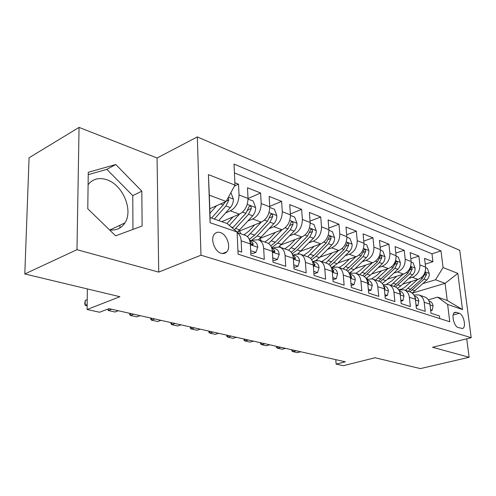 <?xml version="1.0" encoding="UTF-8"?>
<svg xmlns="http://www.w3.org/2000/svg" width="496" height="496" viewBox="0 0 496 496"><rect width="100%" height="100%" fill="white"/><g stroke="black" fill="none" stroke-linecap="round" stroke-linejoin="round"><path stroke-width="0.74" d="M109.523 229.896C116.262 230.64 121.396 228.309 124.924 222.896C133.486 210.298 122.797 184.754 106.77 179.719C98.977 177.221 92.752 178.882 88.09 184.704M221.154 253.264C223.398 253.921 225.265 253.456 226.746 251.881C231.31 247.38 227.025 234.441 220.354 232.556C217.924 231.799 215.94 232.333 214.39 234.162C210.112 238.892 214.613 251.602 221.154 253.264M79.056 127.404L29.084 157.759L24.8 273.959L76.973 249.686L158.72 272.112L200.979 255.192L197.327 136.915L157.065 158.001L79.056 127.404L76.973 249.686M200.979 255.192L471.2 337.708L459.749 250.3L197.327 136.915M471.2 337.708L432.574 347.262L469.123 357.287L466.736 338.811M469.123 357.287L420.391 368.596L375.069 357.752L343.356 365.701L336.152 364.12L345.321 361.795L108.984 308.648L99.572 312.238L87.104 309.51L119.896 296.707L24.8 273.959M237.95 250.871L241.688 252.08L241.161 240.82L250.306 243.889C249.928 239.233 248.13 236.338 244.919 235.203L237.119 232.525M250.306 243.889L250.864 255.043L264.281 259.377L263.674 248.372L272.36 251.286C271.944 246.735 270.134 243.896 266.916 242.761L258.745 239.952M272.36 251.286L272.992 262.192L285.739 266.309L285.064 255.552L293.322 258.323C292.882 253.871 291.053 251.075 287.835 249.941L280.085 247.281M293.322 258.323L294.029 268.987L306.156 272.905L305.412 262.384L313.274 265.019C312.809 260.66 310.967 257.92 307.756 256.785L300.396 254.256M313.274 265.019L314.049 275.454L325.599 279.186L324.793 268.888L332.289 271.405C331.799 267.139 329.952 264.436 326.746 263.308L319.753 260.908M332.289 271.405L333.12 281.616L344.137 285.175L343.275 275.088L350.43 277.493C349.922 273.315 348.068 270.661 344.875 269.533L338.216 267.245M350.43 277.493L351.311 287.488L361.826 290.885L360.921 281.015L367.759 283.309C367.232 279.211 365.378 276.601 362.192 275.485L355.849 273.302L360.784 269.948L365.788 265.062M367.759 283.309L368.683 293.105L378.733 296.348L377.785 286.676L384.326 288.864C383.78 284.853 381.926 282.286 378.752 281.17L372.707 279.093M384.326 288.864L385.287 298.468L394.903 301.574L393.917 292.088L400.179 294.19C399.621 290.253 397.767 287.73 394.611 286.614L388.839 284.636M400.179 294.19L401.177 303.602L410.384 306.571L409.367 297.271L415.363 299.286C414.799 295.424 412.945 292.938 409.808 291.834L404.29 289.943M415.363 299.286L416.398 308.518L425.221 311.364L424.173 302.244C423.596 298.425 421.749 295.963 418.618 294.866L413.9 295.008M402.603 284.171L418.109 279.409C423.249 277.221 425.742 273.122 425.587 267.115L424.564 258.366L432.934 261.708L425.239 264.151M408.692 278.448L412.368 277.307C417.52 275.1 420.025 270.965 419.883 264.907L418.872 256.097L410.831 258.72M418.872 256.097L410.149 252.619L411.147 261.528C411.271 267.654 408.747 271.845 403.564 274.096L387.45 279.18M371.634 274.003L388.405 268.559C393.632 266.234 396.192 261.95 396.093 255.707L395.132 246.63L404.215 250.257L395.814 253.078M355.13 268.621L372.595 262.787C377.865 260.388 380.463 256.004 380.389 249.631L379.459 240.386L388.945 244.162L380.147 247.2M337.869 263.029L356.085 256.761C361.398 254.274 364.027 249.786 363.99 243.288L363.097 233.864L372.998 237.807L363.779 241.087M319.815 257.213L338.83 250.455C344.181 247.895 346.853 243.294 346.847 236.66L346.003 227.044L356.351 231.173L346.673 234.72M300.905 251.162L320.782 243.865C326.176 241.211 328.885 236.499 328.91 229.722L328.116 219.914L338.948 224.229L328.78 228.079M281.058 244.875L301.884 236.964C307.309 234.211 310.056 229.375 310.13 222.462L309.386 212.443L320.732 216.969L310.031 221.154M260.177 238.353L282.069 229.729C287.531 226.877 290.321 221.91 290.433 214.842L289.751 204.619L301.642 209.362L290.371 213.931M238.148 231.595L261.28 222.14C266.767 219.17 269.595 214.074 269.756 206.844L269.148 196.397L281.629 201.376L269.731 206.386M221.799 221.662L239.425 214.16C244.943 211.079 247.814 205.84 248.025 198.443L247.492 187.767L260.611 193L248.031 198.505M263.674 248.372C263.271 243.778 261.466 240.92 258.249 239.785L253.754 240.076L251.918 240.802M285.064 255.552C284.63 251.063 282.807 248.248 279.589 247.113L275.106 247.361L273.277 248.056M305.412 262.384C304.953 257.988 303.118 255.223 299.9 254.088L295.43 254.299L293.613 254.969M324.793 268.888C324.31 264.585 322.468 261.869 319.257 260.735L314.805 260.915L312.995 261.553M343.275 275.088C342.773 270.878 340.926 268.206 337.72 267.077L333.293 267.22L331.489 267.84M360.921 281.015C360.4 276.886 358.546 274.257 355.359 273.135L350.951 273.253L349.463 273.742M377.785 286.676C377.251 282.627 375.391 280.042 372.217 278.926L366.656 279.391M393.917 292.088C393.365 288.12 391.511 285.578 388.349 284.468L383.098 284.809M409.367 297.271C408.803 293.378 406.949 290.879 403.806 289.776L398.827 290.011M121.136 227.106L120.255 227.726M459.29 313.317L456.332 312.325L454.838 312.344C450.926 313.528 453.84 326.554 458.261 327.565L462.588 328.488C466.525 327.385 463.698 314.439 459.29 313.317L453.146 314.972M209.796 208.717L226.126 201.463L209.318 195.182L210.099 217.57L227.038 223.491L237.094 231.998L238.099 254.175L449.767 321.768L447.621 304.426L437.639 297.141L428.346 299.813M237.094 231.998L210.099 222.71L208.425 174.604L234.974 185.12L234.025 164.102L440.994 250.889L443.058 267.536L457.833 273.389L462.501 309.547L447.621 304.426M225.593 212.92L230.373 210.85L239.425 214.16M248.031 220.918L252.669 218.996L261.28 222.14L247.386 236.629M269.371 228.538L273.879 226.74L282.069 229.729M289.695 235.798L294.072 234.112L301.884 236.964M309.07 242.73L313.329 241.143L320.782 243.865M327.565 249.352L331.712 247.857L338.83 250.455M345.235 255.682L349.277 254.274L356.085 256.761M362.136 261.739L366.079 260.406L372.595 262.787M378.312 267.542L382.162 266.284L388.405 268.559M393.818 273.11L397.581 271.907L403.564 274.096M432.934 261.708L431.991 253.816L234.422 172.893M230.373 210.85C235.898 207.719 238.781 202.424 239.022 194.959L238.52 184.19L234.868 182.733M260.611 193L261.194 203.534C261.014 210.831 258.168 215.983 252.669 218.996M281.629 201.376L282.286 211.693C282.15 218.823 279.347 223.839 273.879 226.74M301.642 209.362L302.362 219.455C302.275 226.436 299.51 231.322 294.072 234.112M320.732 216.969L321.501 226.858C321.458 233.69 318.736 238.452 313.329 241.143M338.948 224.229L339.772 233.926C339.766 240.61 337.075 245.253 331.712 247.857M356.351 231.173L357.225 240.672C357.25 247.225 354.603 251.757 349.277 254.274M372.998 237.807L373.916 247.126C373.972 253.549 371.361 257.976 366.079 260.406M388.945 244.162L389.893 253.307C389.98 259.6 387.407 263.928 382.162 266.284M404.215 250.257L405.201 259.228C405.319 265.403 402.777 269.632 397.581 271.907M439.766 318.575L439.45 315.964L430.987 313.23L429.927 304.172C429.344 300.384 427.496 297.935 424.378 296.837L419.101 295.027M437.639 297.141L447.225 300.489L445.104 283.34L435.556 279.775L443.058 267.536M412.213 293.117L445.104 283.34L457.833 273.389M422.964 283.582L435.556 279.775M87.37 288.926L87.104 309.51M335.792 359.65L336.152 364.12M431.991 253.816L440.994 250.889M238.52 184.19L234.484 186.031M234.974 185.12L226.126 201.463M237.125 232.643C239.556 234.18 240.901 236.902 241.161 240.82M447.225 300.489L462.501 309.547M210.099 222.71L210.099 217.57M208.425 174.604L209.318 195.182M158.72 272.112L157.065 158.001M87.78 208.785L115.642 235.836L142.116 226.002L141.831 191.158L115.791 164.517L88.257 172.286L87.78 208.785M119.927 225.246L119.927 227.931M132.934 229.412L132.779 195.647L106.826 169.359L88.22 174.66M106.826 169.359L115.791 164.517M132.779 195.647L141.831 191.158M430.571 309.671L432.239 310.217L433.064 305.796C432.655 303.372 431.433 301.81 429.412 301.109L429.015 300.979M424.173 302.244L429.927 304.172L429.598 302.51M292.814 349.984L292.919 351.658L296.211 350.753M300.712 351.763L297.426 352.662L292.919 351.658L291.716 350.858L291.84 349.767M430.683 310.651L432.239 310.217M411.289 281.505L404.445 287.618L401.63 289.081L398.71 289.819M417.421 279.62L405.53 290.365M425.636 267.629L427.31 268.274L429.257 273.556C429.424 276.074 428.6 278.231 426.796 280.029L412.188 293.099M409.956 291.884L424.142 279.05L426.554 274.424L425.425 272.614L422.449 278.423L408.251 291.301M415.989 304.891L417.905 305.517L418.804 301.022C418.395 298.555 417.173 296.968 415.14 296.261L414.464 296.031M415.381 299.435L415.549 298.307L414.916 297.172M277.438 346.53L277.537 348.229L280.841 347.293M285.516 348.347L282.212 349.271L277.537 348.229L276.377 347.429L276.501 346.32M416.119 306.026L417.905 305.517M400.787 299.9L402.957 300.613L403.936 296.044C403.533 293.527 402.312 291.915 400.266 291.208L399.28 290.873M400.204 294.419L400.563 293.254L399.621 291.71M261.485 342.941L261.578 344.67L264.889 343.709M269.737 344.794L266.426 345.755L261.578 344.67L260.456 343.871L260.58 342.736M400.923 301.208L402.957 300.613M384.908 294.692L387.364 295.498L388.424 290.854C388.033 288.288 386.812 286.651 384.753 285.938L383.439 285.491M384.35 289.125L384.797 289.112L384.933 287.984L383.681 286.074M244.912 339.214L244.999 340.975L248.322 339.983M253.363 341.112L250.034 342.097L244.999 340.975L243.927 340.182L244.051 339.022M385.057 296.193L387.364 295.498M368.317 289.255L371.076 290.16L372.229 285.429C371.851 282.813 370.624 281.151 368.559 280.432L366.885 279.862M367.778 283.526L368.466 283.619L368.609 282.484L367.046 280.252M227.695 335.346L227.769 337.137L231.099 336.108M236.338 337.286L233.008 338.303L227.769 337.137L226.753 336.338L226.87 335.16M368.478 290.966L371.076 290.16M396.738 276.253L391.902 280.841L386.62 284.177M402.926 274.3L390.885 285.336M411.19 262.055L413.1 262.793L415.09 268.181C415.251 270.748 414.414 272.949 412.585 274.784L400.818 285.857L397.525 288.356M395.461 286.936L409.82 273.767L412.275 269.043L411.079 267.195L408.065 273.116L393.712 286.31M381.585 270.773L376.669 275.509L371.702 278.789M387.816 268.751L375.621 280.097M396.137 256.246L398.3 257.077L400.34 262.582C400.483 265.199 399.633 267.443 397.786 269.328L385.888 280.668L382.18 283.47M367.536 279.112L366.668 278.089M380.277 281.84L394.903 268.262L397.395 263.438C397.352 262.049 396.93 261.423 396.13 261.547L393.074 267.586L378.572 281.108M372.062 262.967L359.712 274.629M380.432 250.182L382.869 251.125L384.952 256.742C385.088 259.408 384.22 261.702 382.354 263.636L370.332 275.261L366.085 278.423M351.329 273.135L350.722 272.329M364.362 276.588L379.347 262.527L381.877 257.591C381.827 256.153 381.381 255.508 380.537 255.663L377.437 261.82L362.781 275.689M349.792 273.631L349.265 273.166M349.296 259.098L344.205 264.145L339.214 267.592M355.62 256.922L343.102 268.925M364.027 243.846L366.767 244.906L368.9 250.654C369.018 253.369 368.137 255.713 366.253 257.697L354.107 269.626L349.19 273.203M334.521 266.904L334.112 266.271M347.659 271.176L350.939 268.522L363.115 256.537L365.676 251.491C365.62 249.99 365.149 249.339 364.262 249.525L361.119 255.8L346.214 270.103M350.963 283.563L354.051 284.574L355.303 279.763C354.938 277.097 353.71 275.404 351.639 274.685L349.568 273.978M350.443 277.617L351.397 277.872L351.546 276.731L349.668 274.214M209.783 331.316L209.845 333.145L213.187 332.078M218.637 333.306L215.295 334.354L209.845 333.145L208.89 332.351L209.008 331.142M351.137 285.51L354.051 284.574M332.072 252.861L326.895 258.087L321.861 261.628M338.439 250.598L325.76 262.967M346.884 237.231L349.947 238.415L352.129 244.286C352.234 247.058 351.335 249.457 349.432 251.491L337.162 263.736L331.433 267.797M317.111 260.462L316.789 259.898M330.113 265.589L333.858 262.589L346.152 250.282L348.756 245.111C348.688 243.555 348.186 242.891 347.25 243.114L344.063 249.513L328.805 264.343M332.791 277.599L336.238 278.733L337.596 273.835C337.243 271.114 336.021 269.39 333.938 268.671L331.44 267.821M332.952 279.601L336.238 278.733M332.289 271.374L333.541 271.851L333.69 270.711L331.489 267.939M191.146 327.124L191.189 328.984L194.537 327.887M200.21 329.164L196.869 330.249L191.189 328.984L190.303 328.191L190.421 326.963M314.061 246.332L308.791 251.745L303.719 255.397M320.472 243.982L307.625 256.742M328.947 230.305L332.357 231.626L334.595 237.634C334.688 240.461 333.771 242.916 331.843 245.005L319.449 257.585L315.673 260.66M299.076 253.902L298.71 253.158M311.643 259.823L315.995 256.382L328.414 243.741L331.061 238.446C330.981 236.821 330.441 236.139 329.449 236.412L326.232 242.935L313.794 255.62L310.49 258.404M313.745 271.355L317.576 272.608L319.052 267.629C318.711 264.845 317.496 263.097 315.406 262.372L312.443 261.367M313.894 273.395L314.6 273.625L317.576 272.608M313.249 264.74L314.842 265.54L314.991 264.411L312.461 261.404M171.721 322.76L171.759 324.651L175.107 323.516M181.021 324.849L177.673 325.971L171.759 324.651L170.946 323.863L171.058 322.605M295.213 239.5L289.844 245.117L284.735 248.88M301.661 237.051L288.622 250.238M310.155 223.051L313.949 224.514L316.243 230.671C316.324 233.554 315.388 236.071 313.441 238.216L297.829 253.822M280.445 247.405L279.831 246.016M292.181 253.853L297.309 249.891L309.845 236.89L312.53 231.465C312.437 229.766 311.866 229.071 310.812 229.394L307.557 236.046L295.008 249.091L291.195 252.278M293.75 264.796L298.003 266.191L299.609 261.119C299.28 258.28 298.071 256.494 295.982 255.769L292.516 254.597L295.38 257.796L295.232 258.924L293.26 257.66M293.892 266.885L295.015 267.251L298.003 266.191M151.478 318.203L151.497 320.137L154.845 318.959M161.014 320.348L157.666 321.513L151.497 320.137L150.759 319.356L150.871 318.066M275.466 232.333L269.991 238.167L264.845 242.048M281.945 229.778L268.578 243.536M290.458 215.45L294.661 217.074L297.011 223.374C297.079 226.319 296.124 228.898 294.159 231.105L278.727 246.921M261.02 240.734L260.109 238.415M271.833 247.566L277.729 243.083L290.389 229.716L293.117 224.149C293.006 222.363 292.392 221.662 291.276 222.053L287.99 228.83L275.317 242.246L270.835 245.948M272.744 257.908L277.462 259.451L279.205 254.287C278.888 251.385 277.692 249.569 275.596 248.843L271.944 247.603M272.868 260.04L274.455 260.561L277.462 259.451M272.199 249.848L272.254 250.003C272.893 251.633 273.693 252.29 274.654 251.968L274.796 250.858L271.572 247.479M130.349 313.453L130.355 315.425L133.697 314.204M140.139 315.654L136.797 316.857L130.355 315.425L129.704 314.65L129.809 313.329M254.752 224.806L249.172 230.876L243.995 234.887M269.781 207.464L274.437 209.262L276.849 215.717C276.892 218.73 275.919 221.371 273.928 223.646L258.459 239.847M240.672 233.746L239.667 230.975M251.261 240.579L257.201 235.953L269.979 222.183L272.75 216.473C272.614 214.594 271.957 213.888 270.773 214.353L267.462 221.259L254.671 235.073L249.308 239.401M250.647 250.66L255.868 252.371L257.759 247.107C257.467 244.144 256.271 242.296 254.181 241.571L250.325 240.256M250.753 252.842L252.842 253.524L255.868 252.371M249.99 241.509L250.486 242.662C251.162 244.385 252.005 245.049 253.028 244.652L253.158 243.567L249.562 240.033M108.277 308.915L108.271 310.502L111.6 309.237M118.333 310.75L114.998 312.003L108.271 310.502L107.719 309.132M233.002 216.895L227.05 223.504M239.531 214.111L229.326 225.432M248.043 199.076L253.189 201.06L255.669 207.681C255.688 210.763 254.696 213.472 252.693 215.81L237.119 232.488M234.422 229.735L248.539 214.278L251.354 208.413C251.193 206.435 250.48 205.716 249.221 206.268L245.892 213.299L232.481 228.092M251.354 208.413L248.074 209.814L247.727 210.515M85.244 300.44L84.735 303.781L85.176 305.356L85.244 300.44L87.234 299.646M87.153 305.796L85.176 305.356L87.172 304.569M210.13 208.568L209.802 208.94M216.678 205.66L209.951 213.292M230.919 192.609L233.399 199.231C233.399 202.38 232.388 205.164 230.361 207.576L218.748 220.596M225.134 201.903L223.206 204.935L211.563 218.085M214.359 219.058L225.99 205.964L228.854 199.938L228.117 197.786M225.382 201.791L224.545 203.056M412.368 277.307L418.109 279.409M419.883 264.907L425.587 267.115M239.022 194.959L248.025 198.443M261.194 203.534L269.756 206.844M282.286 211.693L290.433 214.842M302.362 219.455L310.13 222.462M321.501 226.858L328.91 229.722M339.772 233.926L346.847 236.66M357.225 240.672L363.99 243.288M373.916 247.126L380.389 249.631M389.893 253.307L396.093 255.707M405.201 259.228L411.147 261.528M454.045 312.945L456.332 312.325M430.007 304.891L433.045 305.908M429.207 273.426L425.128 271.876M410.769 289.311L408.053 288.368M415.146 290.836L412.467 289.906M422.449 278.423L421.017 277.896M426.796 280.029L424.142 279.05M424.576 275.038L426.554 274.424M415.45 300.018L418.779 301.134M415.226 298.4L415.549 298.307M400.26 294.934L403.911 296.162M400.067 293.403L400.563 293.254M384.4 289.633L388.399 290.966M384.239 288.201L384.933 287.984M367.834 284.084L372.205 285.547M367.697 282.776L368.609 282.484M415.047 268.045L410.663 266.383M396.254 284.27L393.427 283.29M400.818 285.857L398.028 284.884M408.065 273.116L406.497 272.54M412.585 274.784L409.82 273.767M410.204 269.7L412.275 269.043M400.284 262.446L395.585 260.66M381.139 279.019L378.194 277.996M385.888 280.668L382.98 279.657M393.074 267.586L391.363 266.96M397.786 269.328L394.903 268.262M395.225 264.145L397.395 263.438M384.902 256.606L379.855 254.69M365.378 273.538L362.303 272.471M370.332 275.261L367.3 274.207M377.437 261.82L375.577 261.138M382.354 263.636L379.347 262.527M379.601 258.354L381.877 257.591M368.844 250.511L363.425 248.453M348.93 267.828L345.724 266.712M354.107 269.626L350.939 268.522M361.119 255.8L359.092 255.056M366.253 257.697L363.115 256.537M363.289 252.315L365.676 251.491M350.505 278.287L355.272 279.887M350.393 277.109L351.546 276.731M352.073 244.144L346.258 241.93M331.756 261.857L328.402 260.691M337.162 263.736L333.858 262.589M344.063 249.513L341.868 248.701M349.432 251.491L346.152 250.282M346.239 246.01L348.756 245.111M332.357 272.217L337.565 273.959M332.27 271.194L333.69 270.711M334.54 237.485L328.29 235.11M313.794 255.62L310.291 254.398M319.449 257.585L315.995 256.382M326.232 242.935L323.838 242.054M331.843 245.005L328.414 243.741M328.408 239.419L331.061 238.446M313.336 265.85L319.015 267.753M313.41 264.963L314.991 264.411M316.188 230.516L309.473 227.968M295.008 249.091L291.338 247.814M300.923 251.143L297.309 249.891M307.557 236.046L304.966 235.092M313.441 238.216L309.845 236.89M309.733 232.531L312.53 231.465M293.378 259.172L299.572 261.243M293.744 258.391L295.38 257.796M296.955 223.212L289.738 220.472M275.317 242.246L271.473 240.913M281.523 244.404L277.729 243.083M287.99 228.83L285.169 227.788M294.159 231.105L290.389 229.716M290.16 225.32L293.117 224.149M272.409 252.154L279.161 254.417M273.091 251.497L274.796 250.858M276.787 215.555L269.024 212.61M254.671 235.073L250.635 233.672M261.181 237.336L257.201 235.953M267.462 221.259L264.399 220.125M273.928 223.646L269.979 222.183M269.613 217.763L272.75 216.473M250.35 244.776L257.709 247.237M251.391 244.255L253.158 243.567M255.607 207.514L247.25 204.346M232.996 227.54L231.012 226.852M239.828 229.915L235.65 228.464M245.892 213.299L242.563 212.077M252.693 215.81L248.539 214.278M233.337 199.063L228.433 197.197M223.206 204.935L220.528 203.949M230.361 207.576L225.99 205.964M226.35 201.047L228.854 199.938M109.932 229.946L124.924 222.896M222.53 253.543L226.746 251.881M462.185 328.588L462.588 328.488M314.507 265.658L314.842 265.54M294.841 259.067L295.232 258.924M274.189 252.142L274.654 251.968M252.476 244.863L253.028 244.652"/></g></svg>
